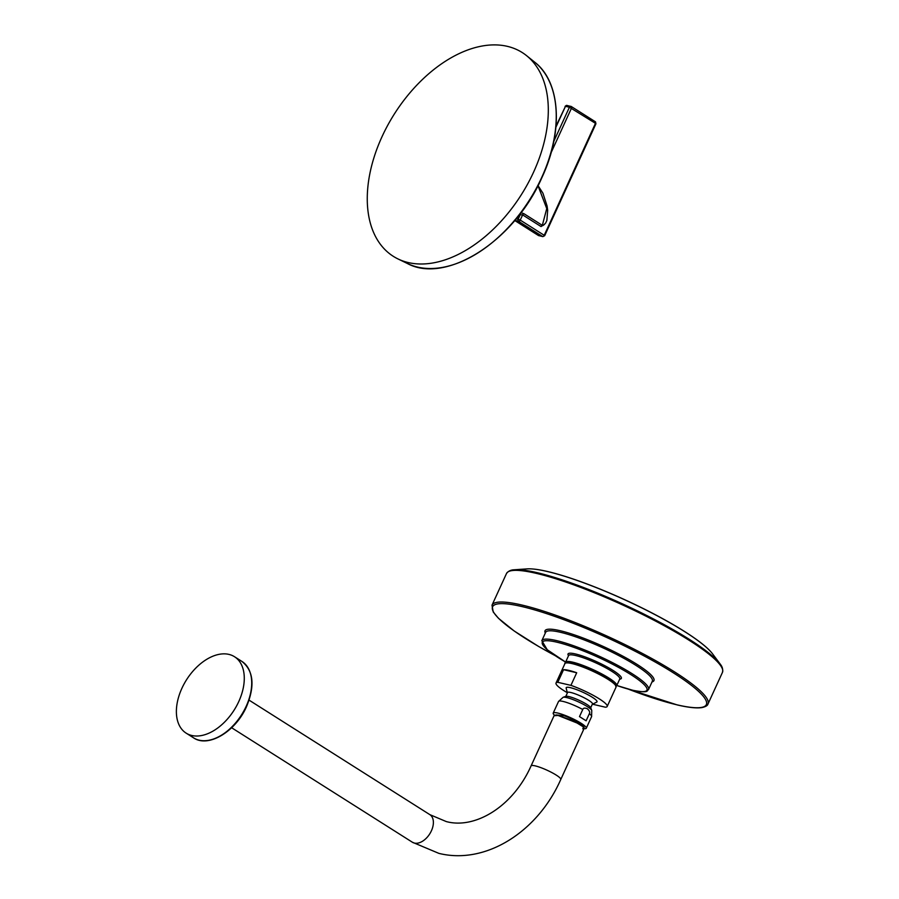 <?xml version="1.0" encoding="UTF-8"?>
<svg xmlns="http://www.w3.org/2000/svg" width="899" height="899" viewBox="0 0 899 899"><rect width="100%" height="100%" fill="white"/><g stroke="black" fill="none" stroke-linecap="round" stroke-linejoin="round"><path stroke-width="1.35" d="M539.231 235.718A1.607 1.225 -76.9 0 1 538.613 235.572L514.767 220.48M516.217 218.738L518.161 219.187A1.607 1.225 103.1 0 0 518.566 221.3L542.558 236.493L538.613 235.572A1.607 1 -57.7 0 1 538.411 235.493L542.85 236.617A1.607 1.225 -76.9 0 1 542.558 236.493A1.607 1 122.3 0 0 544.221 235.291L544.67 235.718L542.85 236.617M567.202 105.554A1.607 1.225 103.1 0 0 565.471 106.318L556.009 126.13M565.078 106.318L566.898 105.43L571.337 106.554A1.607 1 122.3 0 0 571.146 106.464A1.607 1.225 103.1 0 0 569.415 107.239L595.475 123.332L544.221 235.291L520.24 220.098L522.622 214.895L541.029 226.548L544.502 224.469M544.67 235.718L595.936 123.77L595.475 123.332A1.607 1 122.3 0 0 595.329 121.736L571.337 106.554A1.607 1 122.3 0 1 571.494 108.138L551.087 152.706M520.948 212.715L523.915 213.692A1.607 1 122.3 0 0 522.622 214.895L520.206 214.737L518.161 219.187L520.24 220.098A1.607 1 122.3 0 1 518.566 221.3L514.812 220.435M519.431 214.715A18.89 11.788 122.3 0 0 520.206 214.737A1.607 1.169 89.6 0 0 520.263 213.625M537.984 185.643L546.749 208.59L542.322 225.346A1.607 1 -57.7 0 0 541.029 226.548M538.007 185.587L542.929 193.206L547.098 206.04L547.671 210.299L546.873 220.412L545.659 223.053L543.21 225.424L542.322 225.346L523.915 213.692M397.875 258.878A120.567 75.224 122.3 0 0 533.613 172.08A120.567 75.224 -57.7 0 0 526.578 55.659A120.567 75.224 -57.7 0 0 381.951 136.839A120.567 75.224 122.3 0 0 397.875 258.878L407.258 263.441A119.398 74.493 122.3 0 1 402.718 260.912M708.412 649.258A106.34 17.71 -155.4 0 0 690.308 635.233A106.34 17.71 -155.4 0 0 555.627 573.573A106.34 17.71 -155.4 0 0 547.469 571.494M514.565 569.752C514.812 569.921 509.609 569.191 506.497 573.517A118.758 19.767 24.6 0 1 536.062 573.304A118.758 19.767 24.6 0 1 658.495 622.625A118.758 19.767 24.6 0 1 722.459 672.396C723.695 667.204 719.739 663.754 720.032 663.833A118.162 19.677 24.6 0 0 643.662 613.961A118.162 19.677 24.6 0 0 536.883 572.618A118.162 19.677 24.6 0 0 514.565 569.752L527.039 568.887C531.871 568.584 538.67 569.449 547.435 571.483A106.34 17.71 -155.4 0 0 533.186 569.033M615.748 685.6A27.33 4.551 -155.4 0 0 599.981 674.025A27.33 4.551 -155.4 0 0 572.775 663.192M567.247 692.668A28.127 4.686 -155.4 0 1 556.02 683.049A28.127 4.686 -155.4 0 1 557.785 682.307L563.561 669.699A28.127 4.686 24.6 0 1 568.797 670.384A28.127 4.686 24.6 0 1 576.697 672.755L570.921 685.364A28.127 4.686 24.6 0 1 607.185 706.468A28.127 4.686 24.6 0 1 605.42 707.21L592.61 704.232M557.785 682.307L570.921 685.364M567.37 692.96L566.145 687.993A16.957 2.821 24.6 0 1 575.349 689.162A16.957 2.821 24.6 0 1 592.261 697.231A16.957 2.821 24.6 0 1 596.824 702.029L592.261 704.366A13.89 2.315 24.6 0 0 588.71 700.343A13.89 2.315 -155.4 0 0 574.45 693.579A13.89 2.315 -155.4 0 0 567.37 692.96L565.819 696.332A13.89 2.315 -155.4 0 1 586.845 704.411A13.89 2.315 24.6 0 1 590.722 707.727L592.261 704.366M563.561 669.699L576.697 672.755M587.362 708.749C589.508 710.716 590.171 712.368 589.362 713.694L586.114 720.796L579.495 716.604L582.754 709.502C583.249 707.985 584.788 707.727 587.362 708.749M554.604 715.301A18.182 3.023 -155.4 0 1 553.211 713.076A18.182 3.023 -155.4 0 1 563.797 714.919A18.182 3.023 -155.4 0 1 581.181 723.313A18.182 3.023 24.6 0 1 586.283 728.224A18.182 3.023 24.6 0 1 584.035 728.662M579.495 716.604L586.114 720.796M555.706 715.143L564.224 715.75C572.011 718.672 577.945 721.751 582.035 724.987L583.518 726.718M531.084 765.881L554.042 715.739L558.234 715.435L573.54 720.863L584.092 727.336L583.867 729.022L583.125 727.954L582.833 728.606A16.328 2.719 24.6 0 1 583.114 728.954A16.328 2.719 24.6 0 1 583.44 729.966L560.774 779.478C537.759 831.732 485.797 865.029 438.892 853.376L412.394 842.239A16.328 10.181 122.3 0 0 414.428 843.082A16.328 10.181 122.3 0 0 430.621 832.384A16.328 10.181 122.3 0 0 429.868 814.651L446.286 821.574C474.919 829.339 512.846 806.931 531.084 765.881A16.328 2.719 24.6 0 1 535.141 765.858A16.328 2.719 24.6 0 1 551.975 772.634A16.328 2.719 24.6 0 1 560.774 779.478M582.035 724.987L557.054 715.042L555.357 715.166M181.89 688.331A45.208 28.206 122.3 0 1 234.527 656.742A45.208 28.206 122.3 0 1 238.774 701.546A45.208 28.206 122.3 0 1 186.138 733.135A45.208 28.206 122.3 0 1 181.89 688.331M583.575 728.988L583.125 727.954M564.224 715.75L556.11 714.941L555.818 715.582M538.254 235.347A1.607 1 -57.7 0 0 538.411 235.493L514.419 220.3M553.851 141.233L569.415 107.239L565.471 106.318L555.908 127.209M595.127 121.657A1.607 1 122.3 0 1 595.329 121.736L595.936 123.77M541.692 177.485A119.398 74.493 122.3 0 1 407.258 263.441C446.106 284.691 514.453 240.82 541.872 177.676C563.549 131.524 560.639 82.011 534.714 62.188A119.398 74.493 122.3 0 1 541.692 177.485M527.039 568.887A106.666 17.755 24.6 0 1 547.199 571.472A106.666 17.755 24.6 0 1 643.594 608.792A106.666 17.755 24.6 0 1 712.536 653.82C708.693 648.775 701.287 642.583 690.308 635.233M506.497 573.517L492 605.184A118.758 19.767 24.6 0 1 521.566 604.96A118.758 19.767 24.6 0 1 643.999 654.292A118.758 19.767 24.6 0 1 707.962 704.052C707.637 705.558 705.636 706.738 701.984 707.58C696.635 708.412 688.42 707.535 677.318 704.951L628.3 689.14M555.177 655.641A117.555 19.576 24.6 0 1 521.87 606.544A117.555 19.576 24.6 0 1 673.418 672.879A117.555 19.576 24.6 0 1 677.104 704.85A117.555 19.576 24.6 0 1 628.48 689.196M652.011 681.936A59.885 9.968 -155.4 0 0 626.569 658.192A59.885 9.968 -155.4 0 0 559.942 630.66A59.885 9.968 -155.4 0 0 545.3 633.087M560.246 632.244A58.682 9.765 -155.4 0 0 545.637 632.357L541.827 640.672A58.682 9.765 24.6 0 1 556.436 640.571A58.682 9.765 24.6 0 1 616.928 664.945A58.682 9.765 24.6 0 1 648.527 689.533L652.337 681.206A58.682 9.765 -155.4 0 0 620.737 656.618A58.682 9.765 -155.4 0 0 560.246 632.244M541.827 640.672L547.233 649.73L565.617 662.08A57.469 9.563 24.6 0 1 556.739 642.156A57.469 9.563 24.6 0 1 630.828 674.587A57.469 9.563 24.6 0 1 632.626 690.218A57.469 9.563 24.6 0 1 616.793 685.488L632.851 690.308C649.516 693.421 646.561 690.69 648.527 689.533M619.681 679.161A29.341 4.888 -155.4 0 0 608.949 667.968A29.341 4.888 -155.4 0 0 575.315 653.921A29.341 4.888 -155.4 0 0 568.528 655.731M619.804 678.891L619.771 678.981A28.127 4.686 -155.4 0 0 604.611 667.193A28.127 4.686 -155.4 0 0 575.618 655.506A28.127 4.686 -155.4 0 0 568.606 655.551L565.572 662.181A28.127 4.686 24.6 0 1 572.573 662.136A28.127 4.686 24.6 0 1 601.577 673.823A28.127 4.686 24.6 0 1 616.736 685.611L616.208 686.24M571.921 663.574A28.127 4.686 -155.4 0 0 564.909 663.631C564.291 662.496 566.864 662.327 572.629 663.125C584.957 665.777 610.455 678.262 615.028 684.015L616.073 687.05A28.127 4.686 -155.4 0 0 600.925 675.261A28.127 4.686 -155.4 0 0 571.921 663.574M586.283 728.224L591.598 716.615L591.756 710.401A15.968 2.663 -155.4 0 0 587.294 706.592A15.968 2.663 -155.4 0 0 563.122 697.287L565.819 696.332M591.598 716.615A18.182 3.023 -155.4 0 0 589.362 713.694M582.754 709.502A18.182 3.023 -155.4 0 0 558.526 701.478L563.122 697.287M186.138 733.135L193.566 737.843C208.343 748.137 235.774 731.426 246.54 706.58C255.091 685.813 253.563 670.778 241.955 661.45A45.208 28.206 122.3 0 1 246.202 706.254A45.208 28.206 122.3 0 1 193.566 737.843A45.208 28.206 122.3 0 1 190.15 735.022M637.773 605.859L639.211 606.555M620.085 597.61L621.939 598.453M526.578 55.659L534.714 62.188M720.032 663.833L712.536 653.82M547.435 571.483L555.627 573.573M722.459 672.396L707.962 704.052M492 605.184L493.236 612.017L498.484 618.321L514.149 630.963L538.546 646.415L555.335 655.742M619.771 678.981L616.736 685.611M565.437 662.99L565.572 662.181M607.185 706.468L616.073 687.05M556.02 683.049L564.909 663.631M591.756 710.401L590.722 707.727M553.211 713.076L558.526 701.478M583.215 726.156L584.092 727.336M231.616 727.74L412.394 842.239M234.527 656.742L241.955 661.45M249.09 700.152L429.868 814.651M583.597 728.965L583.294 729.606M639.324 606.611L637.683 605.814M622.041 598.487L619.984 597.565"/></g></svg>
